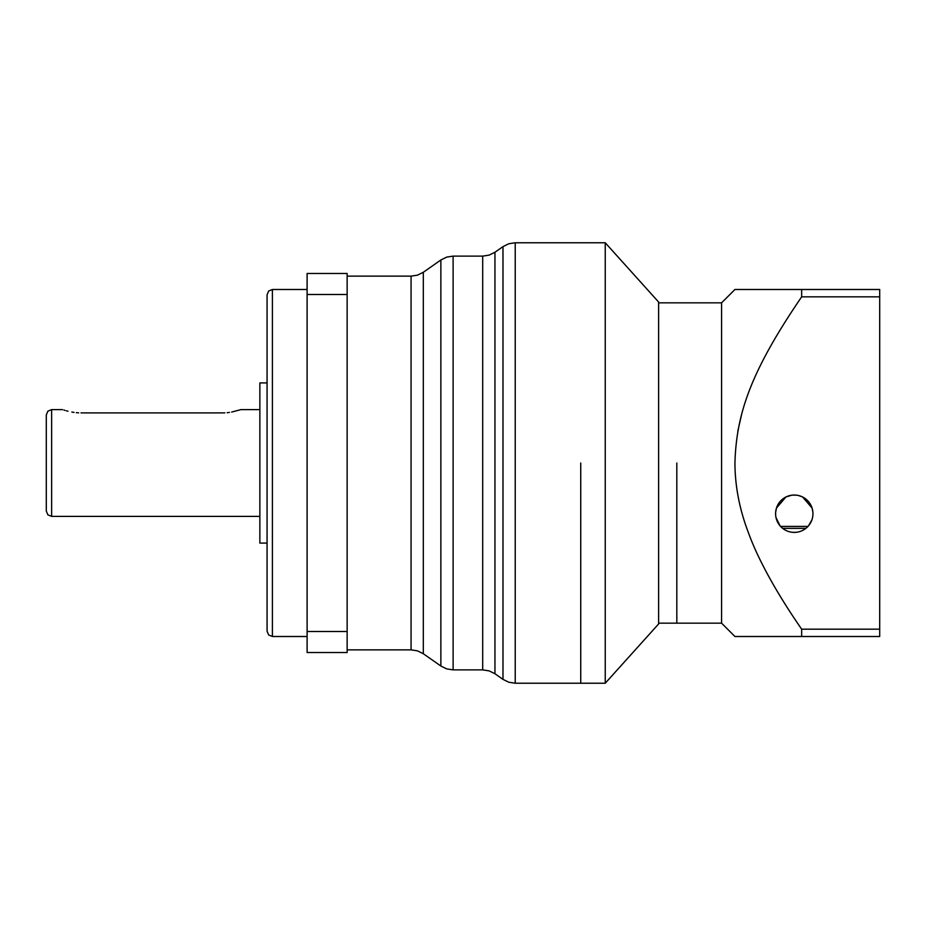 <?xml version="1.0" encoding="UTF-8"?>
<svg xmlns="http://www.w3.org/2000/svg" width="926" height="926" viewBox="0 0 926 926"><rect width="100%" height="100%" fill="white"/><g stroke="black" fill="none" stroke-linecap="round" stroke-linejoin="round"><path stroke-width="1.39" d="M81.002 412.892C57.227 409.304 57.227 409.304 81.002 412.892L222.483 412.892C246.258 409.304 246.258 409.304 222.483 412.892L224.833 412.846M227.159 412.683L229.44 412.417M231.627 412.07L240.922 409.616L259.859 409.616M63.929 410.068L64.994 410.403M66.348 410.797L67.98 411.237M71.869 412.07L74.045 412.417M76.326 412.683L78.664 412.846M267.07 543.087L259.859 543.087L259.859 382.913L267.07 382.913M272.406 289.491L272.406 636.509L268.633 634.947L267.07 631.173L267.07 294.827L268.633 291.053L272.406 289.491L307.108 289.491M307.108 294.503L307.108 273.471L347.146 273.471L347.146 652.529L307.108 652.529L307.108 294.503L347.146 294.503M580.729 463L580.729 683.226L580.729 463M347.146 631.497L307.108 631.497M51.636 409.616L51.636 516.384L47.863 514.821L46.3 511.048L46.3 414.952L47.863 411.179L51.636 409.616L62.563 409.616M605.245 242.774L658.629 302.061L658.629 623.939L605.245 683.226L515.226 683.226L515.226 242.774L605.245 242.774L605.245 683.226M676.825 463L676.825 623.163L676.825 463M879.7 296.829L879.7 289.491L734.931 289.491L801.661 289.491L801.661 296.829L879.7 296.829L879.7 636.509L801.661 636.509L801.661 629.171L879.7 629.171M769.008 289.491L734.931 289.491L721.585 302.837L721.585 623.163L658.629 623.163M792.147 289.491L826.64 289.491M776.046 289.491L784.044 289.491M848.806 289.491L865.671 289.491M792.436 532.311L796.117 532.311M797.969 532.033L799.809 531.57M803.479 529.985L804.601 529.29M805.261 528.839L806.754 527.635M806.963 527.438L808.456 525.887M808.537 525.794L811.986 519.671M812.033 519.555L812.6 517.379M812.634 517.217L812.912 515.053M812.924 514.844L812.935 512.738M812.924 512.506L812.16 508.281M812.079 508.038L802.611 496.996M802.576 496.973L798.536 495.526M796.418 495.155L792.135 495.155M791.487 495.248L785.989 496.973M785.908 497.007L776.474 508.038M776.405 508.281L775.629 512.495M775.618 512.738L775.629 514.856M775.641 515.053L775.919 517.217M775.953 517.379L780.016 525.794M780.097 525.887L781.59 527.438M781.799 527.623L783.292 528.839M783.963 529.302L785.074 529.985M788.744 531.57L790.596 532.033M796.302 495.144L798.212 495.456M800.261 496.023L801.603 496.533M812.959 513.918L812.901 515.273M779.229 524.787L777.967 522.831M776.775 520.273L776.15 518.271M775.652 515.261L775.594 513.953M783.153 498.697L784.82 497.609M787.019 496.498L788.315 496.012M790.364 495.445L792.262 495.144M794.277 495.028A18.682 18.682 0 0 1 812.959 513.722A18.682 18.682 0 0 1 794.277 532.404A18.682 18.682 0 0 1 775.594 513.722A18.682 18.682 0 0 1 794.277 495.028M782.644 528.352L805.909 528.352M807.993 526.408L780.56 526.408M737.86 430.972L741.657 414.235M801.661 296.829C750.326 372.044 736.367 414.292 734.931 463C735.024 486.219 739.538 509.508 748.474 532.867C757.908 559.003 776.544 592.976 801.661 629.171M801.661 636.509L734.931 636.509L801.661 636.509M721.585 623.163L734.931 636.509L793.119 636.509M347.146 276.133L411.063 276.133L411.063 649.867L347.146 649.867M423.309 272.279L440.869 259.974L440.869 666.025L423.309 653.721L423.309 272.279L417.487 275.149L411.063 276.133M453.115 669.88L453.115 256.12L482.701 256.12L482.701 669.88L453.115 669.88L446.702 668.896L440.869 666.025M494.947 252.254L502.98 246.629L502.98 679.371L494.947 673.746L494.947 252.254L489.113 255.125L482.701 256.12M272.406 636.509L307.108 636.509M411.063 649.867L417.487 650.851L423.309 653.721M453.115 256.12L446.702 257.104L440.869 259.974M482.701 669.88L489.113 670.875L494.947 673.746M515.226 242.774L508.802 243.758L502.98 246.629M515.226 683.226L508.802 682.242L502.98 679.371M51.636 516.384L259.859 516.384M721.585 302.837L658.629 302.837"/></g></svg>
